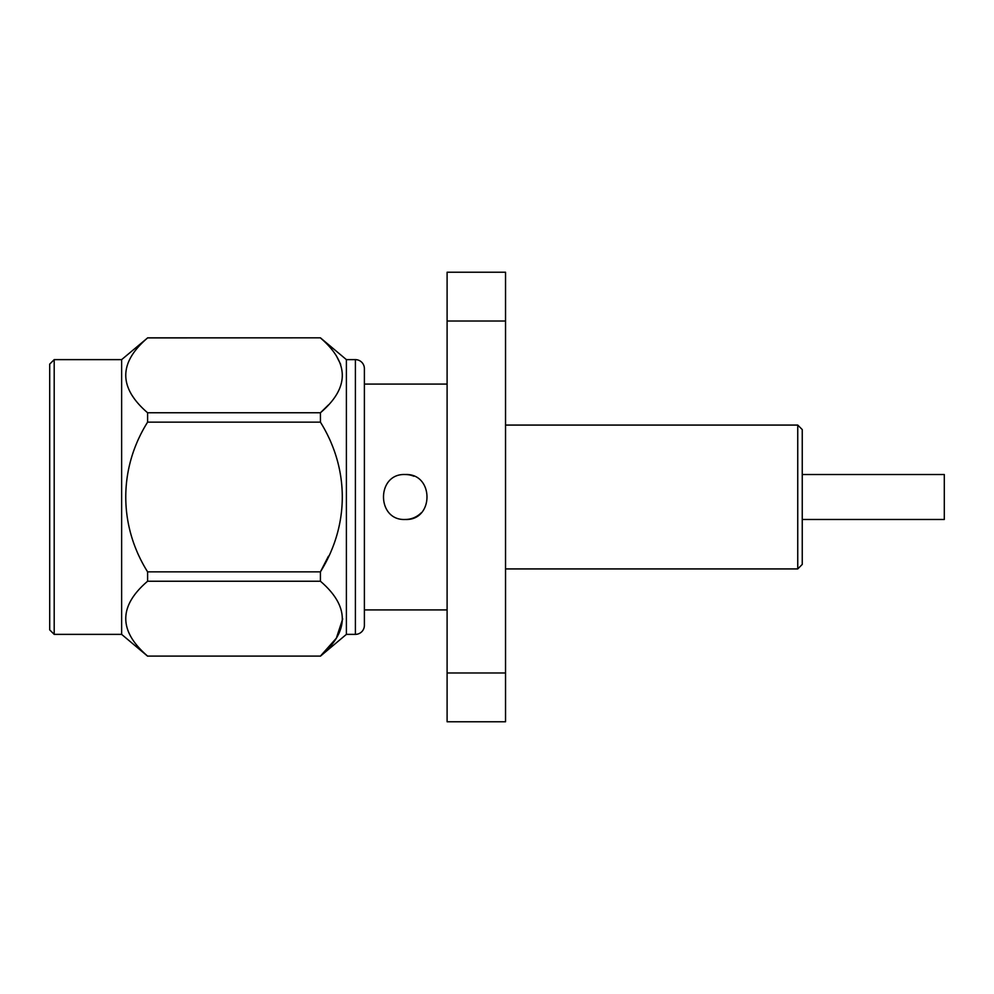 <?xml version="1.0" encoding="UTF-8"?>
<svg xmlns="http://www.w3.org/2000/svg" width="994" height="994" viewBox="0 0 994 994"><rect width="100%" height="100%" fill="white"/><g stroke="black" fill="none" stroke-linecap="round" stroke-linejoin="round"><path stroke-width="1.49" d="M405.241 474.523C434.241 473.144 434.216 520.844 405.241 519.477C376.316 520.856 376.204 473.169 405.241 474.523A22.477 22.477 0 0 1 413.864 476.238M364.388 618.914L364.388 609.918L447.101 609.918M364.388 375.086L364.388 384.082L447.101 384.082M505.536 568.928L797.747 568.928L797.747 425.072L505.536 425.072M797.747 425.072L802.245 429.57L802.245 564.43L797.747 568.928M802.245 519.477L944.3 519.477L944.3 474.523L802.245 474.523M346.397 359.629L346.397 634.371L355.392 634.371A8.996 8.996 0 0 0 364.388 625.388L364.388 368.612A8.996 8.996 0 0 0 355.392 359.629L346.397 359.629L320.416 337.823L147.609 337.91C118.485 362.785 118.485 387.747 147.609 412.771L147.609 422.139C118.572 468.323 118.398 525.379 147.609 571.861L147.609 581.229C118.485 606.104 118.485 631.066 147.609 656.09L320.416 656.09C349.577 631.215 349.577 606.265 320.416 581.229L147.609 581.229M54.198 359.629L49.7 364.115L49.7 629.885L54.198 634.371L54.198 359.629L121.628 359.629L147.609 337.91M54.198 634.371L121.628 634.371L121.628 359.629M121.628 634.371L147.609 656.177M328.418 404.956L320.416 412.771C349.577 387.896 349.577 362.934 320.416 337.91M147.609 412.771L320.416 412.771L320.453 422.214M328.418 556.242L320.416 571.861C349.478 525.205 349.677 469.106 320.416 422.139L147.609 422.139M147.609 571.861L320.416 571.861L320.416 581.229M346.397 634.371L320.416 656.177M147.609 337.823L320.416 337.823M131.394 394.419L133.979 398.209M342.694 618.914L336.332 638.21L320.416 656.09L147.609 656.09M336.394 355.889L340.681 364.4M505.536 272.232L505.536 321.025L447.101 321.025L447.101 272.232L505.536 272.232M505.536 672.975L505.536 721.768L447.101 721.768L447.101 672.975L505.536 672.975L505.536 321.025M405.241 519.477A22.477 22.477 0 0 0 421.133 512.892M447.101 672.975L447.101 321.025M355.392 634.371L355.392 359.629"/></g></svg>
